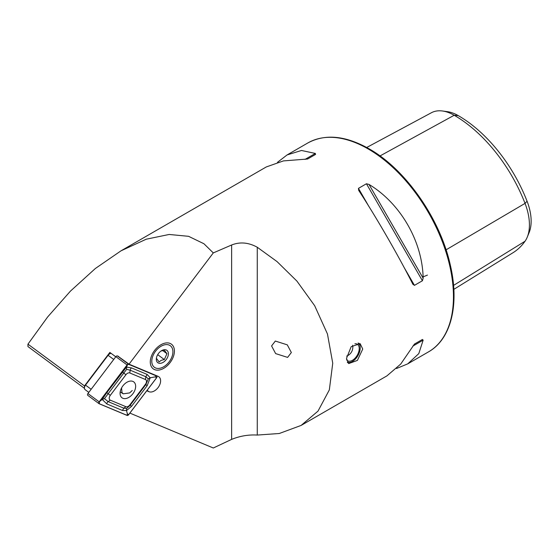 <?xml version="1.0" encoding="UTF-8"?>
<svg xmlns="http://www.w3.org/2000/svg" width="559" height="559" viewBox="0 0 559 559"><rect width="100%" height="100%" fill="white"/><g stroke="black" fill="none" stroke-linecap="round" stroke-linejoin="round"><path stroke-width="0.84" d="M271.583 345.93L275.643 353.602L287.612 357.397L291.351 352.519L287.291 344.847L275.321 341.053L271.583 345.93M146.772 390.783L148.96 391.698A9 5.793 126.5 0 0 156.52 389.323A9 5.793 126.5 0 0 160.615 380.819A9 5.793 126.5 0 0 158.868 376.78A9 5.793 126.5 0 0 158.078 376.333L129.038 364.182L213.3 252.913L203.93 243.745L188.586 236.317L169.167 234.466L146.269 239.196L121.023 250.816L95.358 268.502L70.455 291.106L47.676 316.925L27.95 344.155L84.479 385.927L109.85 352.422L115.762 356.789M150.28 361.966A15.317 9.852 126.5 0 0 162.355 369.031A15.317 9.852 126.5 0 0 174.422 351.08A15.317 9.852 126.5 0 0 160.622 344.924A15.317 9.852 126.5 0 0 150.755 358.277A15.317 9.852 126.5 0 0 150.28 361.966M362.742 349.047L357.397 360.415L348.676 363.574L346.489 358.424L351.171 346.678L360.164 343.673L362.742 349.047M396.534 368.5L407.728 363.867L418.789 353.623L423.142 340.158L422.422 339.467L414.45 344.071L400.719 364.056L386.933 375.872L301.119 425.42L279.283 433.498L257.266 435.063C248.566 434.539 240.028 435.978 231.629 439.381L213.3 448.004L129.877 413.101M412.821 284.147L414.45 285.363L422.422 280.758L423.142 278.186C422.499 241.481 400.475 203.336 369.01 184.428L366.424 183.764L358.452 188.369L358.689 190.381C376.298 217.29 398.322 255.442 412.821 284.147L412.926 284.349M213.3 252.913L231.629 244.996C239.979 241.691 248.524 242.438 257.266 247.246L277.061 261.605L296.934 281.121L314.661 305.696L327.455 333.975L332.745 363.203L329.335 389.902L318.008 411.117L301.119 425.42M84.458 388.323L27.95 346.566L27.95 344.155M121.023 250.816L266.308 166.938L283.434 160.908L307.604 159.015L315.583 154.41L315.339 153.445L301.497 150.476L287.095 154.934L277.495 162.313M366.704 147.485L431.429 112.729A46.369 26.769 60 0 1 442.497 110.996L447.396 111.66A43.05 24.855 60 0 1 458.261 115.622A112.366 64.872 60 0 1 527.067 201.219L525.034 203.385L446.068 249.831M453.831 289.359L513.057 252.689A115.678 66.787 60 0 0 525.034 241.243A46.369 26.769 -120 0 0 527.27 237.114L529.142 232.537A43.05 24.855 -120 0 0 527.067 201.219M84.479 385.927L84.479 387.492M129.038 364.182L117.851 356.132M442.497 110.996A46.369 26.769 60 0 1 454.194 115.259A115.678 66.787 60 0 1 525.034 203.385A46.369 26.769 -120 0 1 527.27 237.114M414.436 344.078L422.422 339.467M358.046 343.072A10.949 6.324 -60 0 1 360.192 348.012A10.949 6.324 -60 0 1 360.185 348.481A10.949 6.324 -60 0 1 352.45 361.428A10.949 6.324 -60 0 1 347.307 362.141M352.261 361.533A11.487 6.631 -60 0 1 352.072 361.645A11.487 6.631 -60 0 1 347.67 362.693M354.888 343.785A9.573 5.527 -60 0 1 357.236 344.19A9.573 5.527 -60 0 1 359.213 348.984A9.573 5.527 -60 0 1 354.881 358.382A9.573 5.527 -60 0 1 347.663 360.779A9.573 5.527 -60 0 1 346.573 359.758M358.836 343.17A11.487 6.631 -60 0 1 360.192 347.572A11.487 6.631 -60 0 1 360.192 347.796M111.178 353.4A3.829 2.467 126.5 0 0 109.606 353.91A3.829 2.467 126.5 0 0 108.104 355.286L85.52 385.109A3.829 2.467 126.5 0 0 84.563 387.066A3.829 2.467 126.5 0 0 85.185 389.707L88.804 392.383M84.563 387.066L84.723 386.409A2.683 1.726 -53.5 0 1 85.394 385.039L107.978 355.224A2.683 1.726 -53.5 0 1 109.033 354.259L109.606 353.91M132.867 393.76A9.88 6.359 126.5 0 0 133.734 381.888A9.88 6.359 126.5 0 0 122.861 385.913A9.88 6.359 126.5 0 0 121.995 397.784A9.88 6.359 126.5 0 0 132.867 393.76M129.807 372.972A3.829 2.467 126.5 0 0 125.929 374.726L110.291 395.367A3.829 2.467 126.5 0 0 110.291 400.16L125.929 406.7A3.829 2.467 126.5 0 0 129.807 404.947L145.438 384.306A3.829 2.467 126.5 0 0 145.438 379.512L129.807 372.972L130.184 370.198L126.62 369.338L123.777 373.084L125.929 374.726M128.64 364.244A1.53 0.985 126.5 0 0 127.089 364.943L99.16 401.83A1.53 0.985 126.5 0 0 99.02 403.668A1.53 0.985 126.5 0 0 99.16 403.745L127.089 415.428A1.53 0.985 126.5 0 0 128.64 414.729L156.576 377.842A1.53 0.985 126.5 0 0 156.709 376.004A1.53 0.985 126.5 0 0 156.576 375.928L128.64 364.244L117.418 355.95A1.53 0.985 126.5 0 0 115.867 356.649L87.931 393.536A1.53 0.985 126.5 0 0 87.798 395.374A1.53 0.985 126.5 0 0 87.931 395.451M118.522 356.411L117.418 355.95M127.131 364.971L99.195 401.858A1.453 0.936 126.5 0 0 99.195 403.682L127.131 415.365A1.453 0.936 126.5 0 0 128.605 414.701L156.534 377.814A1.453 0.936 126.5 0 0 156.534 375.997L128.605 364.307A1.453 0.936 126.5 0 0 127.131 364.971L128.605 364.307M122.421 372.021L123.777 373.084L104.463 398.637L108.146 401.628L123.777 408.168L126.62 408.496L130.184 405.282L145.815 384.641L148.317 378.855L150.224 377.786L147.171 385.703L131.54 406.344L126.502 410.579L122.421 410.46L106.79 403.919L102.199 399.447L106.79 392.663L126.502 367.081L131.54 367.906L147.171 374.446L150.224 377.786L155.283 376.857L156.534 377.814M126.62 408.496L126.502 410.579L127.347 413.744L128.605 414.701M126.62 369.338L126.502 367.081L127.347 365.167M104.463 398.637L102.199 399.447L99.195 401.858M148.317 378.855L145.815 376.738L145.438 379.512M121.569 387.932L121.981 392.509L123.204 393.815L129.66 392.921L132.238 390.51M162.355 367.466A13.402 8.623 -53.5 0 1 151.789 361.289A13.402 8.623 -53.5 0 1 162.355 345.581A13.402 8.623 -53.5 0 1 172.5 354.993A13.402 8.623 -53.5 0 1 163.864 366.669A13.402 8.623 -53.5 0 1 162.355 367.466M156.492 358.417L159.105 361.925L161.174 360.345L164.332 359.57L166.945 353.7L164.332 350.186L160.978 351.059M162.355 350.269A7.658 4.926 -53.5 0 1 168.385 353.805A7.658 4.926 -53.5 0 1 162.355 362.777A7.658 4.926 -53.5 0 1 156.555 357.404A7.658 4.926 -53.5 0 1 161.488 350.724A7.658 4.926 -53.5 0 1 162.355 350.269M162.599 350.486L166.945 353.7M157.687 354.658L164.332 359.57M368.157 148.932A120.625 69.644 60 0 1 446.962 255.232A120.625 69.644 60 0 1 428.467 351.897C451.155 339.208 459.568 304.494 450.358 265.266C440.303 219.002 405.694 169.335 369.115 148.841C345.609 135.592 325.184 133.629 307.841 142.957A120.625 69.644 60 0 1 368.157 148.932M231.629 244.996L231.629 439.381M257.266 247.246L257.266 435.063M147.115 390.336L148.96 391.698M458.261 115.622L454.194 115.259L380.008 155.94M525.034 241.243L453.552 285.411M414.45 285.363L404.073 267.398M368.821 206.334L358.452 188.369M422.422 280.758L366.424 183.764M423.142 278.186L369.01 184.428M412.821 346.112L423.142 340.158M315.339 153.445L305.025 159.399M113.743 359.458L107.978 355.224M85.394 385.039L91.159 389.274M115.867 356.649L127.089 364.943M155.87 375.403L156.576 375.928M87.931 393.536L99.16 401.83M155.283 376.857L156.534 375.997M99.418 402.054L99.195 403.682M127.347 413.744L127.131 415.365M147.171 374.446L145.815 376.738L130.184 370.198A2.683 2.026 -67.3 0 1 131.54 367.906M147.171 385.703L145.438 384.306M131.54 406.344L129.807 404.947M122.421 410.46L123.777 408.168L125.929 406.7M106.79 403.919A2.683 2.026 -67.3 0 1 108.146 401.628L110.291 400.16M106.79 392.663L110.291 395.367M428.467 351.897L407.728 363.867M307.841 142.957L287.095 154.934M427.453 275.098L422.513 277.103M352.45 361.428L352.072 361.645M360.192 348.012L360.192 347.572M346.692 356.097A9.573 9.573 0 0 0 352.624 345.259M155.94 375.438L156.709 376.004M87.798 395.374L99.02 403.668M123.204 393.815L120.199 391.887"/></g></svg>
